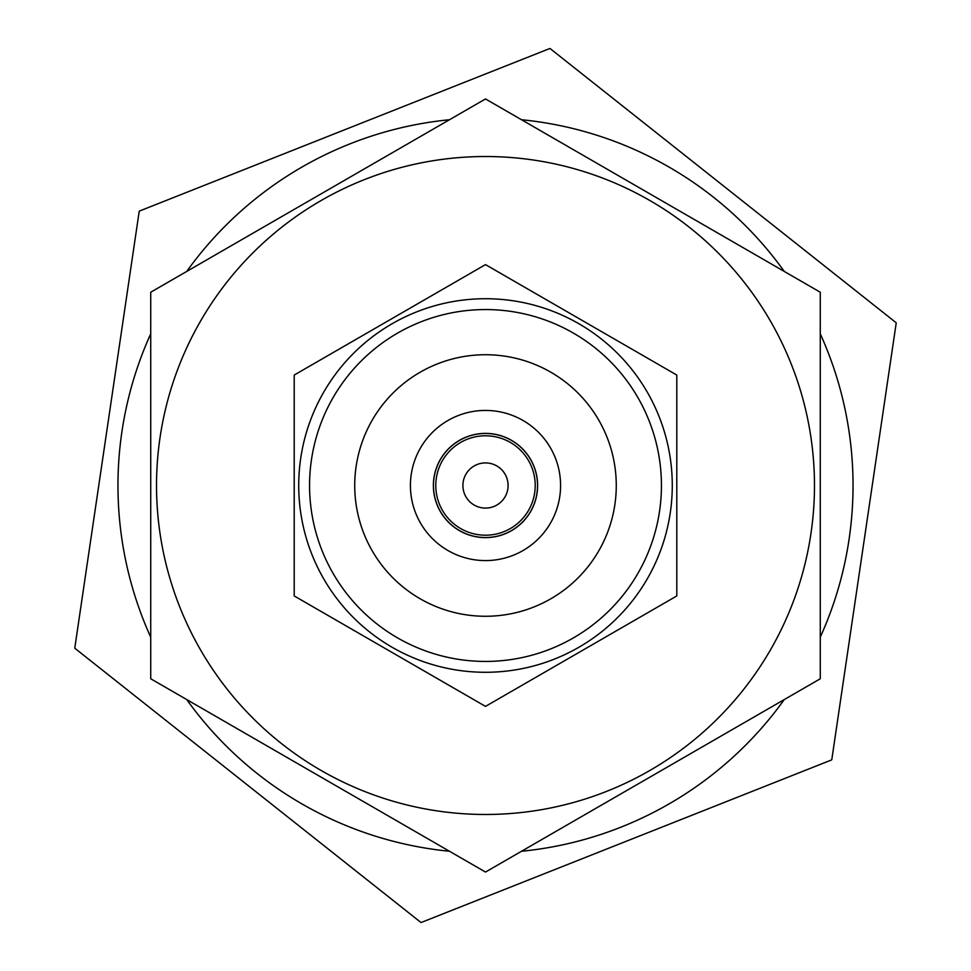 <?xml version="1.0" encoding="UTF-8"?>
<svg xmlns="http://www.w3.org/2000/svg" width="971" height="971" viewBox="0 0 971 971"><rect width="100%" height="100%" fill="white"/><g stroke="black" fill="none" stroke-linecap="round" stroke-linejoin="round"><path stroke-width="1.46" d="M485.5 814.475A328.975 328.975 0 0 0 770.404 321.013A328.975 328.975 0 0 0 200.596 321.013A328.975 328.975 0 0 0 485.5 814.475M485.585 872.007L820.192 678.826A386.507 386.507 0 0 0 820.277 678.68L820.277 292.32A386.507 386.507 0 0 0 820.192 292.174L485.585 98.993A386.507 386.507 0 0 0 485.415 98.993L150.808 292.174A386.507 386.507 0 0 0 150.723 292.32L150.723 678.68A386.507 386.507 0 0 0 150.808 678.826L485.415 872.007A386.507 386.507 0 0 0 485.585 872.007L820.192 678.826M820.277 292.32L820.277 678.68M485.585 98.993L820.192 292.174M150.808 292.174L485.415 98.993M150.723 678.68L150.723 292.32M485.415 872.007L150.808 678.826M485.5 535.203A49.703 49.703 0 0 0 528.552 460.642A49.703 49.703 0 0 0 442.448 460.642A49.703 49.703 0 0 0 485.5 535.203M485.5 508.1A22.6 22.6 0 0 0 505.066 474.2A22.6 22.6 0 0 0 465.934 474.2A22.6 22.6 0 0 0 485.5 508.1M485.5 706.318A220.818 220.818 0 0 1 485.379 706.318L294.322 596.012A220.818 220.818 0 0 1 294.201 595.806L294.201 375.194A220.818 220.818 0 0 1 294.322 374.988L485.379 264.682A220.818 220.818 0 0 1 485.621 264.682L676.678 374.988A220.818 220.818 0 0 1 676.799 375.194L676.799 595.806A220.818 220.818 0 0 1 676.678 596.012L485.621 706.318A220.818 220.818 0 0 1 485.379 706.318L294.322 596.012M485.5 672.284A186.784 186.784 0 0 1 323.744 392.114A186.784 186.784 0 0 1 647.256 392.114A186.784 186.784 0 0 1 485.5 672.284M485.621 706.318L676.678 596.012M676.799 595.806L676.799 375.194M676.678 374.988L485.621 264.682M485.379 264.682L294.322 374.988M294.201 375.194L294.201 595.806M485.5 661.433A175.933 175.933 0 0 1 333.138 397.527A175.933 175.933 0 0 1 637.862 397.527A175.933 175.933 0 0 1 485.5 661.433M485.5 410.43A75.07 75.07 0 0 0 420.479 523.041A75.07 75.07 0 0 0 550.521 523.041A75.07 75.07 0 0 0 485.5 410.43M485.5 433.382A52.118 52.118 0 0 1 530.639 511.559A52.118 52.118 0 0 1 440.361 511.559A52.118 52.118 0 0 1 485.5 433.382M485.5 433.467A52.033 52.033 0 0 1 530.567 511.511A52.033 52.033 0 0 1 440.433 511.511A52.033 52.033 0 0 1 485.5 433.467A52.033 52.033 0 0 1 537.533 485.5A52.033 52.033 0 0 1 485.5 537.533A52.033 52.033 0 0 1 433.467 485.5A52.033 52.033 0 0 1 485.5 433.467M421.293 922.45L831.504 759.965A441.647 441.647 0 0 0 831.807 759.577L896.197 323.088A441.647 441.647 0 0 0 896.015 322.627L550.193 48.623A441.647 441.647 0 0 0 549.707 48.55L139.496 211.035A441.647 441.647 0 0 0 139.193 211.423L74.803 647.912A441.647 441.647 0 0 0 74.985 648.373L420.807 922.377A441.647 441.647 0 0 0 421.293 922.45M186.748 699.581A367.536 367.536 0 0 0 449.476 851.264M521.524 851.264A367.536 367.536 0 0 0 784.252 699.581M820.277 637.182A367.536 367.536 0 0 0 820.277 333.818M784.252 271.419A367.536 367.536 0 0 0 521.524 119.736M449.476 119.736A367.536 367.536 0 0 0 186.748 271.419M150.723 333.818A367.536 367.536 0 0 0 150.723 637.182M485.5 616.269A130.769 130.769 0 0 1 354.731 485.5A130.769 130.769 0 0 1 485.5 354.731A130.769 130.769 0 0 1 616.269 485.5A130.769 130.769 0 0 1 485.5 616.269"/></g></svg>
